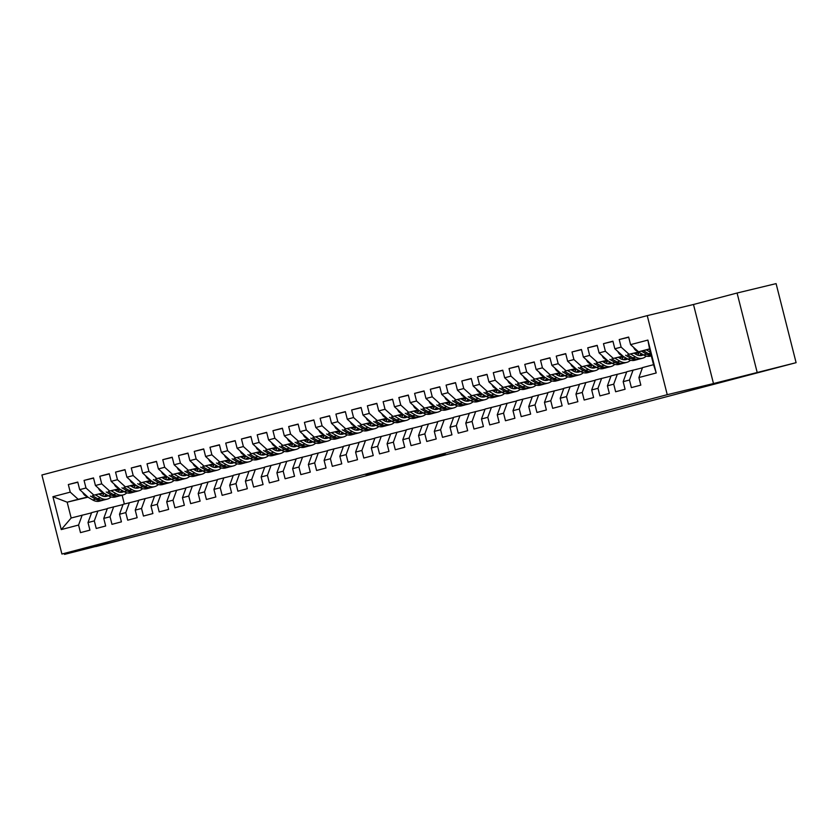<?xml version="1.0" encoding="UTF-8"?>
<svg xmlns="http://www.w3.org/2000/svg" width="838" height="838" viewBox="0 0 838 838"><rect width="100%" height="100%" fill="white"/><g stroke="black" fill="none" stroke-linecap="round" stroke-linejoin="round"><path stroke-width="1.26" d="M365.944 474.591L392.708 468.159L365.944 474.591M744.647 375.78L768.394 369.673L744.647 375.78M95.846 546.575L119.604 540.458L95.846 546.575M445.282 453.913L416.371 461.309L445.271 453.882M757.091 372.072L737.084 293.017L693.487 304.498L713.484 383.553L796.1 362.676L162.865 529.239M713.484 383.553L667.247 394.688L61.907 554.033L41.9 474.989L647.25 315.633L667.247 394.688M64.306 553.457L64.536 554.379L108.144 542.898L61.907 554.033M64.536 554.379L162.897 529.354M390.194 468.222L416.276 461.948L390.194 468.222M393.022 467.447L440.306 455.621L393.022 467.447M87.948 497.185L67.166 502.192L71.167 517.999L61.258 529.595L78.573 525.038L80.49 532.622L89.938 530.14L88.011 522.556L94.306 520.89L96.234 528.474L105.672 525.992L103.755 518.408L110.05 516.753L111.967 524.337L121.416 521.854L119.499 514.26L125.794 512.605L127.711 520.189L137.149 517.706L135.232 510.122L141.528 508.467L143.455 516.051L152.893 513.558L150.976 505.974L157.272 504.319L159.189 511.903L168.637 509.42L166.71 501.836L173.005 500.181L174.933 507.765L184.37 505.272L182.454 497.688L188.749 496.033L190.666 503.617L200.114 501.134L198.197 493.551L204.493 491.896L206.41 499.479L215.848 496.986L213.931 489.402L220.226 487.747L222.143 495.331L231.592 492.849L229.675 485.265L235.97 483.599L237.887 491.194L247.336 488.701L245.408 481.117L251.704 479.462L253.631 487.046L263.069 484.563L261.152 476.979L267.448 475.314L269.365 482.898L278.813 480.415L276.896 472.831L283.192 471.176L285.109 478.76L294.547 476.277L292.63 468.693L298.925 467.028L300.842 474.612L310.29 472.129L308.374 464.545L314.669 462.89L316.586 470.474L326.034 467.992L324.107 460.397L330.402 458.742L332.33 466.326L341.768 463.843L339.851 456.26L346.146 454.605L348.063 462.188L357.512 459.695L355.595 452.111L361.89 450.456L363.807 458.04L373.245 455.558L371.328 447.974L377.624 446.319L379.541 453.903L388.989 451.41L387.072 443.826L393.368 442.171L395.285 449.755L404.733 447.272L402.806 439.688L409.101 438.033L411.029 445.617L420.466 443.124L418.55 435.54L424.845 433.885L426.762 441.469L436.21 438.986L434.294 431.402L440.589 429.737L442.506 437.331L451.944 434.838L450.027 427.254L456.322 425.599L458.239 433.183L467.688 430.701L465.771 423.117L472.066 421.451L473.983 429.035L483.432 426.552L481.504 418.969L487.8 417.314L489.727 424.897L499.165 422.415L497.248 414.82L503.544 413.165L505.461 420.749L514.909 418.267L512.992 410.683L519.288 409.028L521.205 416.612L530.643 414.119L528.726 406.535L535.021 404.88L536.938 412.464L546.386 409.981L544.47 402.397L550.765 400.742L552.682 408.326L562.13 405.833L560.203 398.249L566.498 396.594L568.426 404.178L577.864 401.695L575.947 394.111L582.242 392.456L584.159 400.04L593.608 397.547L591.691 389.963L597.986 388.308L599.903 395.892L609.341 393.41L607.424 385.826L613.72 384.16L615.637 391.755L625.085 389.261L623.168 381.678L629.464 380.023L631.381 387.606L640.829 385.124L638.902 377.54L642.526 367.599L653.535 364.698L649.544 348.891L638.525 351.792L649.597 349.121M61.258 529.595L52.93 496.693L70.245 492.136L78.185 499.291L87.644 497.007M77.819 482.259L68.328 484.553L70.245 492.136M68.328 484.553L77.766 482.06L79.694 489.654L85.989 487.988L93.929 495.143L103.388 492.87M93.563 478.121L84.062 480.404L85.989 487.988M84.062 480.404L93.51 477.922L95.427 485.506L101.723 483.851L109.663 491.005L119.132 488.722M109.296 473.973L99.806 476.267L101.723 483.851M99.806 476.267L109.254 473.774L111.171 481.358L117.467 479.703L125.407 486.857L134.866 484.584M125.04 469.835L115.55 472.119L117.467 479.703M115.55 472.119L124.988 469.636L126.905 477.22L133.2 475.565L141.151 482.719L150.61 480.436M140.784 465.687L131.283 467.981L133.2 475.565M131.283 467.981L140.732 465.488L142.649 473.072L148.944 471.417L156.884 478.571L166.343 476.298M156.517 461.549L147.027 463.833L148.944 471.417M147.027 463.833L156.465 461.35L158.392 468.934L164.688 467.279L172.628 474.434L182.087 472.15M172.261 457.401L162.761 459.695L164.688 467.279M162.761 459.695L172.209 457.202L174.126 464.786L180.421 463.131L188.361 470.286L197.831 468.002M187.995 453.264L178.504 455.547L180.421 463.131M178.504 455.547L187.953 453.065L189.87 460.649L196.165 458.994L204.105 466.138L213.564 463.864M203.739 449.116L194.248 451.399L196.165 458.994M194.248 451.399L203.686 448.917L205.603 456.501L211.899 454.845L219.849 462L229.308 459.716M219.483 444.978L209.982 447.262L211.899 454.845M209.982 447.262L219.43 444.779L221.347 452.363L227.643 450.697L235.583 457.852L245.042 455.579M235.216 440.83L225.726 443.113L227.643 450.697M225.726 443.113L235.164 440.631L237.091 448.215L243.387 446.56L251.327 453.714L260.786 451.431M250.96 436.692L241.459 438.976L243.387 446.56M241.459 438.976L250.908 436.493L252.825 444.077L259.12 442.412L267.06 449.566L276.53 447.293M266.694 432.544L257.203 434.828L259.12 442.412M257.203 434.828L266.652 432.345L268.569 439.929L274.864 438.274L282.804 445.428L292.263 443.145M282.437 428.396L272.947 430.69L274.864 438.274M272.947 430.69L282.385 428.197L284.302 435.791L290.597 434.126L298.548 441.28L308.007 439.007M298.181 424.258L288.681 426.542L290.597 434.126M288.681 426.542L298.129 424.059L300.046 431.643L306.341 429.988L314.281 437.143L323.74 434.859M313.915 420.11L304.424 422.404L306.341 429.988M304.424 422.404L313.862 419.911L315.79 427.495L322.085 425.84L330.025 432.995L339.484 430.722M329.659 415.973L320.158 418.256L322.085 425.84M320.158 418.256L329.606 415.774L331.523 423.358L337.819 421.703L345.759 428.857L355.228 426.573M345.392 411.825L335.902 414.119L337.819 421.703M335.902 414.119L345.35 411.626L347.267 419.21L353.563 417.554L361.503 424.709L370.962 422.436M361.136 407.687L351.646 409.971L353.563 417.554M351.646 409.971L361.084 407.488L363.001 415.072L369.296 413.417L377.247 420.571L386.706 418.288M376.88 403.539L367.379 405.833L369.296 413.417M367.379 405.833L376.828 403.34L378.745 410.924L385.04 409.269L392.98 416.423L402.439 414.14M392.613 399.401L383.123 401.685L385.04 409.269M383.123 401.685L392.561 399.202L394.489 406.786L400.784 405.131L408.724 412.275L418.183 410.002M408.357 395.253L398.857 397.537L400.784 405.131M398.857 397.537L408.305 395.054L410.222 402.638L416.517 400.983L424.457 408.137L433.927 405.854M424.091 391.116L414.601 393.399L416.517 400.983M414.601 393.399L424.049 390.917L425.966 398.5L432.261 396.835L440.201 403.989L449.66 401.716M439.835 386.967L430.344 389.251L432.261 396.835M430.344 389.251L439.782 386.768L441.699 394.352L447.995 392.697L455.945 399.852L465.404 397.568M455.579 382.83L446.078 385.113L447.995 392.697M446.078 385.113L455.526 382.631L457.443 390.215L463.739 388.549L471.679 395.704L481.138 393.431M471.312 378.682L461.822 380.965L463.739 388.549M461.822 380.965L471.26 378.483L473.187 386.067L479.483 384.412L487.423 391.566L496.882 389.282M487.056 374.534L477.555 376.828L479.483 384.412M477.555 376.828L487.004 374.335L488.921 381.919L495.216 380.263L503.156 387.418L512.626 385.145M502.79 370.396L493.299 372.68L495.216 380.263M493.299 372.68L502.748 370.197L504.665 377.781L510.96 376.126L518.9 383.28L528.359 380.997M518.533 366.248L509.043 368.542L510.96 376.126M509.043 368.542L518.481 366.049L520.398 373.633L526.693 371.978L534.644 379.132L544.103 376.859M534.277 362.11L524.777 364.394L526.693 371.978M524.777 364.394L534.225 361.911L536.142 369.495L542.437 367.84L550.377 374.995L559.836 372.711M550.011 357.962L540.52 360.256L542.437 367.84M540.52 360.256L549.958 357.763L551.886 365.347L558.181 363.692L566.121 370.846L575.58 368.573M565.755 353.825L556.254 356.108L558.181 363.692M556.254 356.108L565.702 353.626L567.619 361.209L573.915 359.554L581.855 366.709L591.324 364.425M581.488 349.676L571.998 351.97L573.915 359.554M571.998 351.97L581.446 349.477L583.363 357.061L589.659 355.406L597.599 362.561L607.058 360.277M597.232 345.539L587.742 347.822L589.659 355.406M587.742 347.822L597.18 345.34L599.097 352.924L605.392 351.258L613.343 358.413L622.802 356.14M612.976 341.391L603.475 343.674L605.392 351.258M603.475 343.674L612.924 341.192L614.841 348.776L621.136 347.121L629.076 354.275L638.535 351.991M628.71 337.253L619.219 339.537L621.136 347.121M619.219 339.537L628.657 337.054L630.585 344.638L647.889 340.081L656.217 372.983L638.902 377.54M642.442 367.83L626.782 371.737L623.168 381.678M629.464 380.023L633.078 370.082M630.585 344.638L638.525 351.792M647.889 340.081L649.544 348.891M626.698 371.978L611.038 375.885L607.424 385.826M613.72 384.16L617.344 374.23M629.076 354.275L638.713 352.096M614.841 348.776L622.781 355.93M610.954 376.115L595.305 380.033L591.691 389.963M597.986 388.308L601.6 378.367M634.303 353.364L638.965 352.243M613.343 358.413L622.969 356.234M634.481 353.468L639.132 352.348M599.097 352.924L607.047 360.078M595.221 380.263L579.561 384.171L575.947 394.111M582.242 392.456L585.856 382.516M618.57 357.512L623.221 356.391M634.733 353.615L639.143 352.557M597.599 362.561L607.225 360.382M618.737 357.606L623.399 356.485M634.9 353.72L639.08 352.714M583.363 357.061L591.303 364.216M579.477 384.401L563.827 388.319L560.203 398.249M566.498 396.594L570.123 386.653M602.826 361.649L607.487 360.529M618.989 357.763L623.409 356.695M581.855 366.709L591.492 364.53M602.993 361.754L607.655 360.633M619.167 357.857L623.336 356.852M567.619 361.209L575.559 368.364M563.744 388.549L548.083 392.456L544.47 402.397M550.765 400.742L554.379 390.801M587.082 365.797L591.743 364.677M603.255 361.901L607.665 360.843M566.121 370.846L575.748 368.668M587.26 365.892L591.911 364.771M603.423 362.006L607.602 361M551.886 365.347L559.826 372.501M548 392.687L532.34 396.604L528.726 406.535M535.021 404.88L538.645 394.939M571.348 369.935L576.01 368.814M587.511 366.049L591.921 364.98M550.377 374.995L560.014 372.816M571.516 370.04L576.177 368.919M587.679 366.143L591.858 365.138M536.142 369.495L544.082 376.65M532.256 396.835L516.606 400.742L512.992 410.683M519.288 409.028L522.902 399.087M555.604 374.083L560.266 372.962M571.778 370.187L576.188 369.129M534.644 379.132L544.271 376.953M555.783 374.188L560.433 373.057M571.945 370.291L576.115 369.286M520.398 373.633L528.349 380.787M516.522 400.973L500.862 404.89L497.248 414.82M503.544 413.165L507.158 403.235M539.871 378.231L544.522 377.1M556.034 374.335L560.444 373.266M518.9 383.28L528.527 381.101M540.039 378.326L544.7 377.205M556.202 374.429L560.381 373.423M504.665 377.781L512.605 384.935M500.778 405.121L485.129 409.028L481.504 418.969M487.8 417.314L491.424 407.373M524.127 382.369L528.788 381.248M540.29 378.472L544.71 377.414M503.156 387.418L512.793 385.239M524.295 382.474L528.956 381.342M540.468 378.577L544.637 377.571M488.921 381.919L496.861 389.073M485.045 409.258L469.385 413.176L465.771 423.117M472.066 421.451L475.68 411.521M508.394 386.517L513.045 385.386M524.557 382.62L528.967 381.552M487.423 391.566L497.049 389.387M508.561 386.611L513.223 385.49M524.724 382.715L528.904 381.709M473.187 386.067L481.127 393.221M469.301 413.406L453.651 417.314L450.027 427.254M456.322 425.599L459.947 415.658M492.65 390.655L497.311 389.534M508.813 386.758L513.223 385.7M471.679 395.704L481.316 393.525M492.817 390.759L497.479 389.639M508.98 386.863L513.16 385.857M457.443 390.215L465.383 397.369M453.557 417.544L437.907 421.462L434.294 431.402M440.589 429.737L444.203 419.807M476.906 394.803L481.567 393.682M493.079 390.906L497.489 389.848M455.945 399.852L465.572 397.673M477.084 394.897L481.735 393.776M493.247 391L497.416 390.005M441.699 394.352L449.65 401.507M437.824 421.692L422.163 425.599L418.55 435.54M424.845 433.885L428.459 423.944M461.172 398.94L465.823 397.82M477.335 395.054L481.745 393.986M440.201 403.989L449.828 401.811M461.34 399.045L466.001 397.924M477.503 395.148L481.682 394.143M425.966 398.5L433.906 405.655M422.08 425.84L406.43 429.747L402.806 439.688M409.101 438.033L412.725 428.092M445.428 403.088L450.09 401.968M461.591 399.192L466.012 398.134M424.457 408.137L434.094 405.959M445.596 403.183L450.257 402.062M461.769 399.297L465.938 398.291M410.222 402.638L418.162 409.792M406.346 429.978L390.686 433.895L387.072 443.826M393.368 442.171L396.982 432.23M429.695 407.226L434.346 406.105M445.858 403.34L450.268 402.271M408.724 412.275L418.351 410.096M429.863 407.331L434.524 406.21M446.026 403.434L450.205 402.429M394.489 406.786L402.429 413.941M390.602 434.126L374.953 438.033L371.328 447.974M377.624 446.319L381.248 436.378M413.951 411.374L418.612 410.253M430.114 407.478L434.524 406.42M392.98 416.423L402.617 414.244M414.119 411.468L418.78 410.348M430.282 407.582L434.461 406.577M378.745 410.924L386.685 418.078M374.858 438.264L359.209 442.181L355.595 452.111M361.89 450.456L365.504 440.516M398.207 415.512L402.869 414.391M414.381 411.626L418.791 410.557M377.247 420.571L386.873 418.392M398.385 415.617L403.036 414.496M414.548 411.72L418.717 410.714M363.001 415.072L370.951 422.226M359.125 442.412L343.465 446.319L339.851 456.26M346.146 454.605L349.76 444.664M382.474 419.66L387.125 418.539M398.637 415.763L403.047 414.705M361.503 424.709L371.129 422.53M382.641 419.754L387.303 418.633M398.804 415.868L402.984 414.862M347.267 419.21L355.207 426.364M343.381 446.549L327.731 450.467L324.107 460.397M330.402 458.742L334.027 448.801M366.73 423.798L371.391 422.677M382.893 419.911L387.313 418.843M345.759 428.857L355.396 426.678M366.897 423.902L371.559 422.781M383.071 420.006L387.24 419M331.523 423.358L339.463 430.512M327.648 450.697L311.987 454.605L308.374 464.545M314.669 462.89L318.283 452.949M350.996 427.946L355.647 426.825M367.159 424.049L371.569 422.991M330.025 432.995L339.652 430.816M351.164 428.05L355.825 426.919M367.327 424.154L371.506 423.148M315.79 427.495L323.73 434.65M311.904 454.835L296.254 458.753L292.63 468.693M298.925 467.028L302.549 457.098M335.252 432.094L339.914 430.962M351.415 428.197L355.825 427.129M314.281 437.143L323.918 434.964M335.42 432.188L340.081 431.067M351.583 428.291L355.762 427.286M300.046 431.643L307.986 438.798M296.16 458.983L280.51 462.89L276.896 472.831M283.192 471.176L286.806 461.235M319.508 436.231L324.17 435.111M335.682 432.335L340.092 431.277M298.548 441.28L308.175 439.102M319.687 436.336L324.337 435.215M335.849 432.439L340.019 431.434M284.302 435.791L292.253 442.935M280.426 463.121L264.766 467.038L261.152 476.979M267.448 475.314L271.062 465.383M303.775 440.379L308.426 439.259M319.938 436.483L324.348 435.414M282.804 445.428L292.431 443.25M303.943 440.474L308.604 439.353M320.106 436.577L324.285 435.571M268.569 439.929L276.509 447.083M264.682 467.269L249.033 471.176L245.408 481.117M251.704 479.462L255.328 469.521M288.031 444.517L292.692 443.396M304.194 440.62L308.614 439.562M267.06 449.566L276.697 447.387M288.199 444.622L292.86 443.501M304.372 440.725L308.541 439.72M252.825 444.077L260.765 451.232M248.949 471.417L233.289 475.324L229.675 485.265M235.97 483.599L239.584 473.669M272.298 448.665L276.949 447.544M288.461 444.769L292.871 443.711M251.327 453.714L260.953 451.535M272.465 448.759L277.127 447.639M288.628 444.873L292.808 443.868M237.091 448.215L245.031 455.369M233.205 475.555L217.555 479.462L213.931 489.402M220.226 487.747L223.851 477.807M256.554 452.803L261.215 451.682M272.717 448.917L277.127 447.848M235.583 457.852L245.22 455.673M256.721 452.908L261.383 451.787M272.884 449.011L277.064 448.005M221.347 452.363L229.287 459.517M217.471 479.703L201.811 483.61L198.197 493.551M204.493 491.896L208.107 481.955M240.81 456.951L245.471 455.83M256.983 453.054L261.393 451.996M219.849 462L229.476 459.821M240.988 457.045L245.639 455.924M257.151 453.159L261.32 452.153M205.603 456.501L213.554 463.655M201.728 483.84L186.067 487.758L182.454 497.688M188.749 496.033L192.363 486.092M225.076 461.089L229.727 459.968M241.239 457.202L245.649 456.134M204.105 466.138L213.732 463.959M225.244 461.193L229.905 460.072M241.407 457.297L245.586 456.291M189.87 460.649L197.81 467.803M185.984 487.988L170.334 491.896L166.71 501.836M173.005 500.181L176.629 490.24M209.332 465.237L213.994 464.116M225.495 461.34L229.916 460.282M188.361 470.286L197.998 468.107M209.5 465.331L214.161 464.21M225.673 461.445L229.842 460.439M174.126 464.786L182.066 471.941M170.25 492.126L154.59 496.044L150.976 505.974M157.272 504.319L160.886 494.378M193.599 469.374L198.25 468.253M209.762 465.488L214.172 464.42M172.628 474.434L182.255 472.255M193.767 469.479L198.428 468.358M209.929 465.582L214.109 464.577M158.392 468.934L166.333 476.089M154.506 496.274L138.857 500.181L135.232 510.122M141.528 508.467L145.152 498.526M177.855 473.522L182.516 472.402M194.018 469.626L198.428 468.568M156.884 478.571L166.521 476.393M178.023 473.617L182.684 472.496M194.186 469.73L198.365 468.725M142.649 473.072L150.589 480.226M138.773 500.412L123.113 504.329L119.499 514.26M125.794 512.605L129.408 502.674M162.111 477.67L166.772 476.539M178.285 473.774L182.694 472.705M141.151 482.719L150.777 480.541M162.289 477.765L166.94 476.644M178.452 473.868L182.621 472.862M126.905 477.22L134.855 484.374M123.029 504.56L107.369 508.467L103.755 518.408M110.05 516.753L113.664 506.812M146.378 481.808L151.029 480.687M162.541 477.911L166.951 476.853M125.407 486.857L135.033 484.678M146.545 481.913L151.207 480.782M162.708 478.016L166.888 477.011M111.171 481.358L119.111 488.512M107.285 508.697L91.635 512.615L88.011 522.556M94.306 520.89L97.931 510.96M130.634 485.956L135.295 484.825M146.797 482.06L151.217 480.991M109.663 491.005L119.3 488.826M130.801 486.05L135.463 484.93M146.975 482.154L151.144 481.148M95.427 485.506L103.367 492.66M91.552 512.846L71.167 517.999M78.573 525.038L82.187 515.098M114.9 490.094L119.551 488.973M131.063 486.197L135.473 485.139M93.929 495.143L103.556 492.964M115.068 490.199L119.729 489.078M131.231 486.302L135.41 485.296M79.694 489.654L87.634 496.798M796.1 362.676L776.093 283.621L737.084 293.017M693.487 304.498L647.25 315.633M119.614 489.56L115.623 490.523M104.038 493.31L99.45 494.41M122.128 495.206L124.349 504.005M99.156 494.242L103.818 493.121M115.319 490.345L119.729 489.277M78.185 499.291L67.166 502.192L52.93 496.693M653.535 364.698L656.217 372.983M372.69 472.841L401.496 465.771L372.68 472.8M407.76 463.697L398.019 466.2L407.729 463.571M82.763 492.419A5.845 3.939 75.3 0 0 85.34 495.656L92.693 499.961A16.865 11.365 75.3 0 0 99.586 501.145L102.582 500.359A16.865 11.365 75.3 0 0 103.503 500.045M102.446 496.012A13.995 9.438 75.3 0 0 104.059 493.257M95.48 494.912L100.56 497.887A16.865 11.365 75.3 0 0 107.463 499.071A16.865 11.365 75.3 0 0 111.108 496.955M98.905 494.085L101 495.321A13.995 9.438 75.3 0 0 106.73 496.295A13.995 9.438 75.3 0 0 108.228 495.698M90.462 496.117L95.679 499.176A16.865 11.365 75.3 0 0 102.582 500.359M106.038 494.42A13.995 9.438 -104.7 0 1 104.163 496.452M107.463 499.071L104.467 499.857A16.865 11.365 -104.7 0 1 97.575 498.683L92.4 495.656M105.19 496.515A13.995 9.438 75.3 0 0 107.065 495.017M98.496 488.271A5.845 3.939 75.3 0 0 101.084 491.518L108.427 495.824A16.865 11.365 75.3 0 0 115.33 496.997L118.315 496.211A16.865 11.365 75.3 0 0 119.247 495.897M118.189 491.864A13.995 9.438 75.3 0 0 119.803 489.12M111.213 490.775L116.304 493.75A16.865 11.365 75.3 0 0 123.196 494.923A16.865 11.365 75.3 0 0 126.852 492.807M114.638 489.947L116.744 491.173A13.995 9.438 75.3 0 0 122.474 492.157A13.995 9.438 75.3 0 0 123.961 491.55M106.206 491.979L111.423 495.028A16.865 11.365 75.3 0 0 118.315 496.211M121.782 490.272A13.995 9.438 -104.7 0 1 119.897 492.304M123.196 494.923L120.211 495.719A16.865 11.365 -104.7 0 1 113.308 494.535L108.144 491.508M120.923 492.367A13.995 9.438 75.3 0 0 122.809 490.879M114.24 484.134A5.845 3.939 75.3 0 0 116.817 487.37L124.171 491.676A16.865 11.365 75.3 0 0 131.074 492.859L134.059 492.063A16.865 11.365 75.3 0 0 134.991 491.759M133.923 487.726A13.995 9.438 75.3 0 0 135.536 484.972M126.957 486.627L132.037 489.602A16.865 11.365 75.3 0 0 138.94 490.785A16.865 11.365 75.3 0 0 142.586 488.669M130.382 485.799L132.488 487.035A13.995 9.438 75.3 0 0 138.207 488.009A13.995 9.438 75.3 0 0 139.705 487.412M121.939 487.831L127.167 490.89A16.865 11.365 75.3 0 0 134.059 492.063M137.516 486.134A13.995 9.438 -104.7 0 1 135.641 488.166M138.94 490.785L135.945 491.571A16.865 11.365 -104.7 0 1 129.052 490.387L123.888 487.37M136.667 488.219A13.995 9.438 75.3 0 0 138.553 486.731M129.984 479.985A5.845 3.939 75.3 0 0 132.561 483.233L139.915 487.538A16.865 11.365 75.3 0 0 146.807 488.711L149.803 487.926A16.865 11.365 75.3 0 0 150.725 487.611M149.667 483.578A13.995 9.438 75.3 0 0 151.28 480.834M142.69 482.489L147.781 485.464A16.865 11.365 75.3 0 0 154.674 486.637A16.865 11.365 75.3 0 0 158.33 484.521M146.116 481.661L148.221 482.887A13.995 9.438 75.3 0 0 153.951 483.872A13.995 9.438 75.3 0 0 155.439 483.264M137.683 483.694L142.9 486.742A16.865 11.365 75.3 0 0 149.803 487.926M153.26 481.986A13.995 9.438 -104.7 0 1 151.385 484.018M154.674 486.637L151.688 487.423A16.865 11.365 -104.7 0 1 144.785 486.25L139.621 483.222M152.401 484.081A13.995 9.438 75.3 0 0 154.286 482.594M145.718 475.837A5.845 3.939 75.3 0 0 148.295 479.085L155.648 483.39A16.865 11.365 75.3 0 0 162.551 484.574L165.536 483.777A16.865 11.365 75.3 0 0 166.469 483.474M165.411 479.441A13.995 9.438 75.3 0 0 167.024 476.686M158.434 478.341L163.525 481.316A16.865 11.365 75.3 0 0 170.418 482.499A16.865 11.365 75.3 0 0 174.074 480.384M161.86 477.513L163.965 478.749A13.995 9.438 75.3 0 0 169.685 479.724A13.995 9.438 75.3 0 0 171.182 479.127M153.427 479.546L158.644 482.604A16.865 11.365 75.3 0 0 165.536 483.777M168.993 477.849A13.995 9.438 -104.7 0 1 167.118 479.881M170.418 482.499L167.432 483.285A16.865 11.365 -104.7 0 1 160.529 482.101L155.365 479.085M168.145 479.933A13.995 9.438 75.3 0 0 170.03 478.446M161.462 471.7A5.845 3.939 75.3 0 0 164.038 474.937L171.392 479.242A16.865 11.365 75.3 0 0 178.285 480.425L181.28 479.64A16.865 11.365 75.3 0 0 182.202 479.326M181.144 475.293A13.995 9.438 75.3 0 0 182.757 472.548M174.178 474.193L179.259 477.178A16.865 11.365 75.3 0 0 186.162 478.351A16.865 11.365 75.3 0 0 189.807 476.235M177.604 473.376L179.699 474.601A13.995 9.438 75.3 0 0 185.428 475.586A13.995 9.438 75.3 0 0 186.926 474.978M169.161 475.408L174.377 478.456A16.865 11.365 75.3 0 0 181.28 479.64M184.737 473.7A13.995 9.438 -104.7 0 1 182.862 475.733M186.162 478.351L183.166 479.137A16.865 11.365 -104.7 0 1 176.273 477.964L171.099 474.937M183.889 475.795A13.995 9.438 75.3 0 0 185.764 474.308M177.195 467.552A5.845 3.939 75.3 0 0 179.782 470.799L187.125 475.104A16.865 11.365 75.3 0 0 194.028 476.277L197.014 475.492A16.865 11.365 75.3 0 0 197.946 475.188M196.888 471.155A13.995 9.438 75.3 0 0 198.501 468.4M189.912 470.055L195.003 473.03A16.865 11.365 75.3 0 0 201.895 474.214A16.865 11.365 75.3 0 0 205.551 472.098M193.337 469.228L195.443 470.464A13.995 9.438 75.3 0 0 201.172 471.438A13.995 9.438 75.3 0 0 202.66 470.841M184.905 471.26L190.121 474.318A16.865 11.365 75.3 0 0 197.014 475.492M200.481 469.563A13.995 9.438 -104.7 0 1 198.596 471.585M201.895 474.214L198.91 474.999A16.865 11.365 -104.7 0 1 192.007 473.816L186.843 470.799M199.622 471.647A13.995 9.438 75.3 0 0 201.508 470.16M192.939 463.414A5.845 3.939 75.3 0 0 195.516 466.651L202.869 470.956A16.865 11.365 75.3 0 0 209.772 472.14L212.758 471.354A16.865 11.365 75.3 0 0 213.69 471.04M212.622 467.007A13.995 9.438 75.3 0 0 214.235 464.262M205.656 465.907L210.736 468.892A16.865 11.365 75.3 0 0 217.639 470.066A16.865 11.365 75.3 0 0 221.284 467.95M209.081 465.09L211.186 466.316A13.995 9.438 75.3 0 0 216.906 467.3A13.995 9.438 75.3 0 0 218.404 466.693M200.638 467.122L205.865 470.17A16.865 11.365 75.3 0 0 212.758 471.354M216.214 465.415A13.995 9.438 -104.7 0 1 214.339 467.447M217.639 470.066L214.643 470.851A16.865 11.365 -104.7 0 1 207.751 469.678L202.587 466.651M215.366 467.51A13.995 9.438 75.3 0 0 217.252 466.022M208.683 459.266A5.845 3.939 75.3 0 0 211.26 462.513L218.613 466.818A16.865 11.365 75.3 0 0 225.506 467.992L228.502 467.206A16.865 11.365 75.3 0 0 229.423 466.902M228.365 462.869A13.995 9.438 75.3 0 0 229.979 460.114M221.389 461.769L226.48 464.744A16.865 11.365 75.3 0 0 233.373 465.928A16.865 11.365 75.3 0 0 237.028 463.812M224.814 460.942L226.92 462.178A13.995 9.438 75.3 0 0 232.65 463.152A13.995 9.438 75.3 0 0 234.137 462.555M216.382 462.974L221.599 466.033A16.865 11.365 75.3 0 0 228.502 467.206M231.958 461.277A13.995 9.438 -104.7 0 1 230.083 463.299M233.373 465.928L230.387 466.714A16.865 11.365 -104.7 0 1 223.484 465.53L218.32 462.503M231.099 463.362A13.995 9.438 75.3 0 0 232.985 461.874M224.416 455.128A5.845 3.939 75.3 0 0 226.993 458.365L234.347 462.67A16.865 11.365 75.3 0 0 241.25 463.854L244.235 463.068A16.865 11.365 75.3 0 0 245.167 462.754M244.109 458.721A13.995 9.438 75.3 0 0 245.723 455.966M237.133 457.621L242.224 460.607A16.865 11.365 75.3 0 0 249.116 461.78A16.865 11.365 75.3 0 0 252.772 459.664M240.558 456.804L242.664 458.03A13.995 9.438 75.3 0 0 248.383 459.015A13.995 9.438 75.3 0 0 249.881 458.407M232.126 458.826L237.343 461.885A16.865 11.365 75.3 0 0 244.235 463.068M247.692 457.129A13.995 9.438 -104.7 0 1 245.817 459.161M249.116 461.78L246.131 462.566A16.865 11.365 -104.7 0 1 239.228 461.392L234.064 458.365M246.843 459.224A13.995 9.438 75.3 0 0 248.729 457.737M240.16 450.98A5.845 3.939 75.3 0 0 242.737 454.227L250.091 458.533A16.865 11.365 75.3 0 0 256.983 459.706L259.979 458.92A16.865 11.365 75.3 0 0 260.901 458.616M259.843 454.584A13.995 9.438 75.3 0 0 261.456 451.829M252.877 453.484L257.957 456.459A16.865 11.365 75.3 0 0 264.86 457.632A16.865 11.365 75.3 0 0 268.506 455.516M256.302 452.656L258.397 453.892A13.995 9.438 75.3 0 0 264.127 454.866A13.995 9.438 75.3 0 0 265.625 454.269M247.859 454.688L253.076 457.747A16.865 11.365 75.3 0 0 259.979 458.92M263.436 452.981A13.995 9.438 -104.7 0 1 261.561 455.013M264.86 457.632L261.865 458.428A16.865 11.365 -104.7 0 1 254.972 457.244L249.797 454.217M262.587 455.076A13.995 9.438 75.3 0 0 264.462 453.588M255.894 446.843A5.845 3.939 75.3 0 0 258.481 450.079L265.824 454.385A16.865 11.365 75.3 0 0 272.727 455.568L275.712 454.783A16.865 11.365 75.3 0 0 276.645 454.468M275.587 450.435A13.995 9.438 75.3 0 0 277.2 447.681M268.61 449.336L273.701 452.311A16.865 11.365 75.3 0 0 280.594 453.494A16.865 11.365 75.3 0 0 284.25 451.378M272.036 448.508L274.141 449.744A13.995 9.438 75.3 0 0 279.871 450.718A13.995 9.438 75.3 0 0 281.359 450.121M263.603 450.54L268.82 453.599A16.865 11.365 75.3 0 0 275.712 454.783M279.18 448.843A13.995 9.438 -104.7 0 1 277.294 450.875M280.594 453.494L277.608 454.28A16.865 11.365 -104.7 0 1 270.705 453.107L265.541 450.079M278.321 450.938A13.995 9.438 75.3 0 0 280.206 449.44M271.638 442.694A5.845 3.939 75.3 0 0 274.215 445.942L281.568 450.247A16.865 11.365 75.3 0 0 288.471 451.42L291.456 450.635A16.865 11.365 75.3 0 0 292.389 450.331M291.32 446.298A13.995 9.438 75.3 0 0 292.933 443.543M284.354 445.198L289.435 448.173A16.865 11.365 75.3 0 0 296.338 449.346A16.865 11.365 75.3 0 0 299.983 447.23M287.78 444.37L289.885 445.607A13.995 9.438 75.3 0 0 295.605 446.581A13.995 9.438 75.3 0 0 297.102 445.973M279.337 446.403L284.564 449.461A16.865 11.365 75.3 0 0 291.456 450.635M294.913 444.695A13.995 9.438 -104.7 0 1 293.038 446.727M296.338 449.346L293.342 450.142A16.865 11.365 -104.7 0 1 286.449 448.959L281.285 445.931M294.065 446.79A13.995 9.438 75.3 0 0 295.95 445.303M287.382 438.557A5.845 3.939 75.3 0 0 289.958 441.794L297.312 446.099A16.865 11.365 75.3 0 0 304.204 447.283L307.2 446.486A16.865 11.365 75.3 0 0 308.122 446.183M307.064 442.15A13.995 9.438 75.3 0 0 308.677 439.395M300.088 441.05L305.179 444.025A16.865 11.365 75.3 0 0 312.071 445.208A16.865 11.365 75.3 0 0 315.727 443.093M303.513 440.222L305.619 441.458A13.995 9.438 75.3 0 0 311.348 442.433A13.995 9.438 75.3 0 0 312.836 441.836M295.081 442.255L300.297 445.313A16.865 11.365 75.3 0 0 307.2 446.486M310.657 440.558A13.995 9.438 -104.7 0 1 308.782 442.59M312.071 445.208L309.086 445.994A16.865 11.365 -104.7 0 1 302.183 444.821L297.019 441.794M309.798 442.642A13.995 9.438 75.3 0 0 311.684 441.155M303.115 434.409A5.845 3.939 75.3 0 0 305.692 437.656L313.045 441.961A16.865 11.365 75.3 0 0 319.948 443.134L322.934 442.349A16.865 11.365 75.3 0 0 323.866 442.035M322.798 438.002A13.995 9.438 75.3 0 0 324.421 435.257M315.832 436.912L320.923 439.887A16.865 11.365 75.3 0 0 327.815 441.06A16.865 11.365 75.3 0 0 331.471 438.944M319.257 436.085L321.363 437.31A13.995 9.438 75.3 0 0 327.082 438.295A13.995 9.438 75.3 0 0 328.58 437.687M310.825 438.117L316.041 441.165A16.865 11.365 75.3 0 0 322.934 442.349M326.391 436.409A13.995 9.438 -104.7 0 1 324.516 438.442M327.815 441.06L324.83 441.846A16.865 11.365 -104.7 0 1 317.927 440.673L312.763 437.646M325.542 438.504A13.995 9.438 75.3 0 0 327.428 437.017M318.859 430.261A5.845 3.939 75.3 0 0 321.436 433.508L328.789 437.813A16.865 11.365 75.3 0 0 335.682 438.997L338.678 438.201A16.865 11.365 75.3 0 0 339.6 437.897M338.542 433.864A13.995 9.438 75.3 0 0 340.155 431.109M331.576 432.764L336.656 435.739A16.865 11.365 75.3 0 0 343.559 436.923A16.865 11.365 75.3 0 0 347.204 434.807M335.001 431.937L337.096 433.173A13.995 9.438 75.3 0 0 342.826 434.147A13.995 9.438 75.3 0 0 344.324 433.55M326.558 433.969L331.775 437.027A16.865 11.365 75.3 0 0 338.678 438.201M342.134 432.272A13.995 9.438 -104.7 0 1 340.259 434.304M343.559 436.923L340.563 437.708A16.865 11.365 -104.7 0 1 333.671 436.525L328.496 433.508M341.286 434.356A13.995 9.438 75.3 0 0 343.161 432.869M334.592 426.123A5.845 3.939 75.3 0 0 337.169 429.37L344.523 433.675A16.865 11.365 75.3 0 0 351.426 434.849L354.411 434.063A16.865 11.365 75.3 0 0 355.343 433.749M354.285 429.716A13.995 9.438 75.3 0 0 355.899 426.971M347.309 428.616L352.4 431.601A16.865 11.365 75.3 0 0 359.293 432.775A16.865 11.365 75.3 0 0 362.948 430.659M350.734 427.799L352.84 429.025A13.995 9.438 75.3 0 0 358.57 430.009A13.995 9.438 75.3 0 0 360.057 429.402M342.302 429.831L347.519 432.879A16.865 11.365 75.3 0 0 354.411 434.063M357.878 428.124A13.995 9.438 -104.7 0 1 355.993 430.156M359.293 432.775L356.307 433.56A16.865 11.365 -104.7 0 1 349.404 432.387L344.24 429.36M357.019 430.219A13.995 9.438 75.3 0 0 358.905 428.731M350.336 421.975A5.845 3.939 75.3 0 0 352.913 425.222L360.267 429.527A16.865 11.365 75.3 0 0 367.17 430.701L370.155 429.915A16.865 11.365 75.3 0 0 371.087 429.611M370.019 425.578A13.995 9.438 75.3 0 0 371.632 422.823M363.053 424.478L368.133 427.453A16.865 11.365 75.3 0 0 375.036 428.637A16.865 11.365 75.3 0 0 378.682 426.521M366.478 423.651L368.584 424.887A13.995 9.438 75.3 0 0 374.303 425.861A13.995 9.438 75.3 0 0 375.801 425.264M358.036 425.683L363.263 428.742A16.865 11.365 75.3 0 0 370.155 429.915M373.612 423.986A13.995 9.438 -104.7 0 1 371.737 426.008M375.036 428.637L372.041 429.423A16.865 11.365 -104.7 0 1 365.148 428.239L359.984 425.222M372.763 426.071A13.995 9.438 75.3 0 0 374.638 424.583M366.08 417.837A5.845 3.939 75.3 0 0 368.657 421.074L376.011 425.379A16.865 11.365 75.3 0 0 382.903 426.563L385.899 425.777A16.865 11.365 75.3 0 0 386.821 425.463M385.763 421.43A13.995 9.438 75.3 0 0 387.376 418.686M378.786 420.33L383.877 423.316A16.865 11.365 75.3 0 0 390.77 424.489A16.865 11.365 75.3 0 0 394.426 422.373M382.212 419.513L384.317 420.739A13.995 9.438 75.3 0 0 390.047 421.724A13.995 9.438 75.3 0 0 391.535 421.116M373.779 421.545L378.996 424.594A16.865 11.365 75.3 0 0 385.899 425.777M389.356 419.838A13.995 9.438 -104.7 0 1 387.47 421.87M390.77 424.489L387.785 425.275A16.865 11.365 -104.7 0 1 380.881 424.101L375.717 421.074M388.497 421.933A13.995 9.438 75.3 0 0 390.382 420.446M381.814 413.689A5.845 3.939 75.3 0 0 384.391 416.936L391.744 421.242A16.865 11.365 75.3 0 0 398.647 422.415L401.632 421.629A16.865 11.365 75.3 0 0 402.565 421.325M401.496 417.293A13.995 9.438 75.3 0 0 403.12 414.538M394.53 416.193L399.621 419.168A16.865 11.365 75.3 0 0 406.514 420.351A16.865 11.365 75.3 0 0 410.17 418.235M397.956 415.365L400.061 416.601A13.995 9.438 75.3 0 0 405.781 417.575A13.995 9.438 75.3 0 0 407.278 416.978M389.523 417.397L394.74 420.456A16.865 11.365 75.3 0 0 401.632 421.629M405.089 415.7A13.995 9.438 -104.7 0 1 403.214 417.722M406.514 420.351L403.528 421.137A16.865 11.365 -104.7 0 1 396.625 419.953L391.461 416.926M404.241 417.785A13.995 9.438 75.3 0 0 406.126 416.297M397.558 409.552A5.845 3.939 75.3 0 0 400.135 412.788L407.488 417.094A16.865 11.365 75.3 0 0 414.381 418.277L417.376 417.492A16.865 11.365 75.3 0 0 418.298 417.177M417.24 413.144A13.995 9.438 75.3 0 0 418.853 410.4M410.274 412.045L415.355 415.03A16.865 11.365 75.3 0 0 422.258 416.203A16.865 11.365 75.3 0 0 425.903 414.087M413.7 411.228L415.795 412.453A13.995 9.438 75.3 0 0 421.524 413.438A13.995 9.438 75.3 0 0 423.012 412.83M405.257 413.26L410.473 416.308A16.865 11.365 75.3 0 0 417.376 417.492M420.833 411.552A13.995 9.438 -104.7 0 1 418.958 413.584M422.258 416.203L419.262 416.989A16.865 11.365 -104.7 0 1 412.369 415.816L407.195 412.788M419.985 413.647A13.995 9.438 75.3 0 0 421.86 412.16M413.291 405.403A5.845 3.939 75.3 0 0 415.868 408.651L423.221 412.956A16.865 11.365 75.3 0 0 430.124 414.129L433.11 413.344A16.865 11.365 75.3 0 0 434.042 413.04M432.984 409.007A13.995 9.438 75.3 0 0 434.597 406.252M426.008 407.907L431.099 410.882A16.865 11.365 75.3 0 0 437.991 412.066A16.865 11.365 75.3 0 0 441.647 409.95M429.433 407.079L431.539 408.316A13.995 9.438 75.3 0 0 437.268 409.29A13.995 9.438 75.3 0 0 438.756 408.693M421.001 409.112L426.217 412.17A16.865 11.365 75.3 0 0 433.11 413.344M436.577 407.404A13.995 9.438 -104.7 0 1 434.692 409.436M437.991 412.066L435.006 412.851A16.865 11.365 -104.7 0 1 428.103 411.668L422.939 408.64M435.718 409.499A13.995 9.438 75.3 0 0 437.604 408.012M429.035 401.266A5.845 3.939 75.3 0 0 431.612 404.503L438.965 408.808A16.865 11.365 75.3 0 0 445.858 409.992L448.854 409.206A16.865 11.365 75.3 0 0 449.786 408.892M448.718 404.859A13.995 9.438 75.3 0 0 450.331 402.104M441.752 403.759L446.832 406.744A16.865 11.365 75.3 0 0 453.735 407.917A16.865 11.365 75.3 0 0 457.38 405.802M445.177 402.931L447.283 404.167A13.995 9.438 75.3 0 0 453.002 405.152A13.995 9.438 75.3 0 0 454.5 404.545M436.734 404.964L441.961 408.022A16.865 11.365 75.3 0 0 448.854 409.206M452.311 403.267A13.995 9.438 -104.7 0 1 450.435 405.299M453.735 407.917L450.739 408.703A16.865 11.365 -104.7 0 1 443.847 407.53L438.683 404.503M451.462 405.362A13.995 9.438 75.3 0 0 453.337 403.874M444.779 397.118A5.845 3.939 75.3 0 0 447.356 400.365L454.709 404.67A16.865 11.365 75.3 0 0 461.602 405.843L464.598 405.058A16.865 11.365 75.3 0 0 465.519 404.754M464.462 400.721A13.995 9.438 75.3 0 0 466.075 397.966M457.485 399.621L462.576 402.596A16.865 11.365 75.3 0 0 469.469 403.769A16.865 11.365 75.3 0 0 473.124 401.653M460.91 398.794L463.016 400.03A13.995 9.438 75.3 0 0 468.746 401.004A13.995 9.438 75.3 0 0 470.233 400.407M452.478 400.826L457.695 403.885A16.865 11.365 75.3 0 0 464.598 405.058M468.054 399.118A13.995 9.438 -104.7 0 1 466.169 401.151M469.469 403.769L466.483 404.565A16.865 11.365 -104.7 0 1 459.58 403.382L454.416 400.355M467.195 401.213A13.995 9.438 75.3 0 0 469.081 399.726M460.512 392.98A5.845 3.939 75.3 0 0 463.089 396.217L470.443 400.522A16.865 11.365 75.3 0 0 477.346 401.706L480.331 400.92A16.865 11.365 75.3 0 0 481.263 400.606M480.195 396.573A13.995 9.438 75.3 0 0 481.819 393.818M473.229 395.473L478.32 398.448A16.865 11.365 75.3 0 0 485.212 399.632A16.865 11.365 75.3 0 0 488.858 397.516M476.654 394.646L478.76 395.882A13.995 9.438 75.3 0 0 484.479 396.856A13.995 9.438 75.3 0 0 485.977 396.259M468.222 396.678L473.439 399.736A16.865 11.365 75.3 0 0 480.331 400.92M483.788 394.981A13.995 9.438 -104.7 0 1 481.913 397.013M485.212 399.632L482.217 400.417A16.865 11.365 -104.7 0 1 475.324 399.244L470.16 396.217M482.939 397.076A13.995 9.438 75.3 0 0 484.825 395.578M476.256 388.832A5.845 3.939 75.3 0 0 478.833 392.079L486.187 396.384A16.865 11.365 75.3 0 0 493.079 397.558L496.075 396.772A16.865 11.365 75.3 0 0 496.997 396.468M495.939 392.425A13.995 9.438 75.3 0 0 497.552 389.68M488.973 391.336L494.053 394.31A16.865 11.365 75.3 0 0 500.956 395.484A16.865 11.365 75.3 0 0 504.602 393.368M492.398 390.508L494.493 391.734A13.995 9.438 75.3 0 0 500.223 392.718A13.995 9.438 75.3 0 0 501.711 392.111M483.955 392.54L489.172 395.588A16.865 11.365 75.3 0 0 496.075 396.772M499.532 390.833A13.995 9.438 -104.7 0 1 497.657 392.865M500.956 395.484L497.961 396.28A16.865 11.365 -104.7 0 1 491.068 395.096L485.893 392.069M498.683 392.928A13.995 9.438 75.3 0 0 500.558 391.44M491.99 384.694A5.845 3.939 75.3 0 0 494.567 387.931L501.92 392.236A16.865 11.365 75.3 0 0 508.823 393.42L511.809 392.624A16.865 11.365 75.3 0 0 512.741 392.32M511.683 388.287A13.995 9.438 75.3 0 0 513.296 385.532M504.706 387.187L509.797 390.162A16.865 11.365 75.3 0 0 516.69 391.346A16.865 11.365 75.3 0 0 520.346 389.23M508.132 386.36L510.237 387.596A13.995 9.438 75.3 0 0 515.967 388.57A13.995 9.438 75.3 0 0 517.455 387.973M499.699 388.392L504.916 391.451A16.865 11.365 75.3 0 0 511.809 392.624M515.276 386.695A13.995 9.438 -104.7 0 1 513.39 388.727M516.69 391.346L513.704 392.132A16.865 11.365 -104.7 0 1 506.801 390.948L501.637 387.931M514.417 388.78A13.995 9.438 75.3 0 0 516.302 387.292M507.734 380.546A5.845 3.939 75.3 0 0 510.311 383.794L517.664 388.099A16.865 11.365 75.3 0 0 524.557 389.272L527.552 388.486A16.865 11.365 75.3 0 0 528.485 388.172M527.416 384.139A13.995 9.438 75.3 0 0 529.029 381.395M520.45 383.05L525.531 386.025A16.865 11.365 75.3 0 0 532.434 387.198A16.865 11.365 75.3 0 0 536.079 385.082M523.876 382.222L525.981 383.448A13.995 9.438 75.3 0 0 531.701 384.433A13.995 9.438 75.3 0 0 533.198 383.825M515.433 384.254L520.66 387.303A16.865 11.365 75.3 0 0 527.552 388.486M531.009 382.547A13.995 9.438 -104.7 0 1 529.134 384.579M532.434 387.198L529.438 387.984A16.865 11.365 -104.7 0 1 522.545 386.81L517.381 383.783M530.161 384.642A13.995 9.438 75.3 0 0 532.036 383.155M523.478 376.398A5.845 3.939 75.3 0 0 526.055 379.645L533.408 383.951A16.865 11.365 75.3 0 0 540.301 385.134L543.296 384.338A16.865 11.365 75.3 0 0 544.218 384.034M543.16 380.002A13.995 9.438 75.3 0 0 544.773 377.247M536.184 378.902L541.275 381.877A16.865 11.365 75.3 0 0 548.167 383.06A16.865 11.365 75.3 0 0 551.823 380.944M539.609 378.074L541.715 379.31A13.995 9.438 75.3 0 0 547.444 380.284A13.995 9.438 75.3 0 0 548.932 379.687M531.177 380.106L536.393 383.165A16.865 11.365 75.3 0 0 543.296 384.338M546.753 378.409A13.995 9.438 -104.7 0 1 544.868 380.442M548.167 383.06L545.182 383.846A16.865 11.365 -104.7 0 1 538.279 382.662L533.115 379.645M545.894 380.494A13.995 9.438 75.3 0 0 547.78 379.006M539.211 372.261A5.845 3.939 75.3 0 0 541.788 375.508L549.141 379.803A16.865 11.365 75.3 0 0 556.044 380.986L559.03 380.201A16.865 11.365 75.3 0 0 559.962 379.886M558.894 375.853A13.995 9.438 75.3 0 0 560.517 373.109M551.928 374.754L557.019 377.739A16.865 11.365 75.3 0 0 563.911 378.912A16.865 11.365 75.3 0 0 567.556 376.796M555.353 373.937L557.459 375.162A13.995 9.438 75.3 0 0 563.178 376.147A13.995 9.438 75.3 0 0 564.676 375.539M546.921 375.969L552.137 379.017A16.865 11.365 75.3 0 0 559.03 380.201M562.487 374.261A13.995 9.438 -104.7 0 1 560.612 376.293M563.911 378.912L560.915 379.698A16.865 11.365 -104.7 0 1 554.023 378.525L548.859 375.497M561.638 376.356A13.995 9.438 75.3 0 0 563.524 374.869M554.955 368.112A5.845 3.939 75.3 0 0 557.532 371.36L564.885 375.665A16.865 11.365 75.3 0 0 571.778 376.838L574.774 376.053A16.865 11.365 75.3 0 0 575.696 375.749M574.638 371.716A13.995 9.438 75.3 0 0 576.251 368.961M567.672 370.616L572.752 373.591A16.865 11.365 75.3 0 0 579.655 374.775A16.865 11.365 75.3 0 0 583.3 372.659M571.087 369.788L573.192 371.025A13.995 9.438 75.3 0 0 578.922 371.999A13.995 9.438 75.3 0 0 580.409 371.402M562.654 371.821L567.871 374.879A16.865 11.365 75.3 0 0 574.774 376.053M578.23 370.124A13.995 9.438 -104.7 0 1 576.355 372.145M579.655 374.775L576.659 375.56A16.865 11.365 -104.7 0 1 569.767 374.377L564.592 371.36M577.382 372.208A13.995 9.438 75.3 0 0 579.257 370.721M570.688 363.975A5.845 3.939 75.3 0 0 573.265 367.212L580.619 371.517A16.865 11.365 75.3 0 0 587.522 372.701L590.507 371.915A16.865 11.365 75.3 0 0 591.439 371.601M590.381 367.568A13.995 9.438 75.3 0 0 591.995 364.823M583.405 366.468L588.496 369.453A16.865 11.365 75.3 0 0 595.389 370.626A16.865 11.365 75.3 0 0 599.044 368.511M586.83 365.651L588.936 366.876A13.995 9.438 75.3 0 0 594.666 367.861A13.995 9.438 75.3 0 0 596.153 367.254M578.398 367.683L583.615 370.731A16.865 11.365 75.3 0 0 590.507 371.915M593.974 365.976A13.995 9.438 -104.7 0 1 592.089 368.008M595.389 370.626L592.403 371.412A16.865 11.365 -104.7 0 1 585.5 370.239L580.336 367.212M593.115 368.071A13.995 9.438 75.3 0 0 595.001 366.583M586.432 359.827A5.845 3.939 75.3 0 0 589.009 363.074L596.363 367.379A16.865 11.365 75.3 0 0 603.255 368.552L606.251 367.767A16.865 11.365 75.3 0 0 607.183 367.463M606.115 363.43A13.995 9.438 75.3 0 0 607.728 360.675M599.149 362.33L604.229 365.305A16.865 11.365 75.3 0 0 611.132 366.489A16.865 11.365 75.3 0 0 614.778 364.373M602.574 361.503L604.68 362.739A13.995 9.438 75.3 0 0 610.399 363.713A13.995 9.438 75.3 0 0 611.897 363.116M594.132 363.535L599.359 366.594A16.865 11.365 75.3 0 0 606.251 367.767M609.708 361.838A13.995 9.438 -104.7 0 1 607.833 363.86M611.132 366.489L608.137 367.274A16.865 11.365 -104.7 0 1 601.244 366.091L596.08 363.064M608.859 363.922A13.995 9.438 75.3 0 0 610.734 362.435M602.176 355.689A5.845 3.939 75.3 0 0 604.753 358.926L612.107 363.231A16.865 11.365 75.3 0 0 618.999 364.415L621.995 363.629A16.865 11.365 75.3 0 0 622.917 363.315M621.859 359.282A13.995 9.438 75.3 0 0 623.472 356.538M614.883 358.182L619.973 361.168A16.865 11.365 75.3 0 0 626.866 362.341A16.865 11.365 75.3 0 0 630.522 360.225M618.308 357.365L620.413 358.591A13.995 9.438 75.3 0 0 626.143 359.575A13.995 9.438 75.3 0 0 627.631 358.968M609.875 359.397L615.092 362.445A16.865 11.365 75.3 0 0 621.995 363.629M625.452 357.69A13.995 9.438 -104.7 0 1 623.566 359.722M626.866 362.341L623.881 363.126A16.865 11.365 -104.7 0 1 616.978 361.953L611.813 358.926M624.593 359.785A13.995 9.438 75.3 0 0 626.478 358.297M617.91 351.541A5.845 3.939 75.3 0 0 620.487 354.788L627.84 359.093A16.865 11.365 75.3 0 0 634.743 360.267L637.728 359.481A16.865 11.365 75.3 0 0 638.661 359.177M637.592 355.144A13.995 9.438 75.3 0 0 639.216 352.389M630.626 354.045L635.717 357.019A16.865 11.365 75.3 0 0 642.61 358.203A16.865 11.365 75.3 0 0 646.255 356.087M634.052 353.217L636.157 354.453A13.995 9.438 75.3 0 0 641.877 355.427A13.995 9.438 75.3 0 0 643.375 354.83M625.619 355.249L630.836 358.308A16.865 11.365 75.3 0 0 637.728 359.481M641.185 353.542A13.995 9.438 -104.7 0 1 639.31 355.574M642.61 358.203L639.614 358.989A16.865 11.365 -104.7 0 1 632.721 357.805L627.557 354.778M640.337 355.637A13.995 9.438 75.3 0 0 642.222 354.149M633.654 347.403A5.845 3.939 75.3 0 0 636.231 350.64L643.584 354.945A16.865 11.365 75.3 0 0 650.477 356.129L651.315 355.909M646.37 349.896L650.393 352.253M641.353 351.101L646.569 354.16A16.865 11.365 75.3 0 0 651.231 355.595M651.032 354.767A16.865 11.365 -104.7 0 1 648.465 353.667L643.291 350.64M95.679 499.176L92.693 499.961M100.56 497.887L97.575 498.683M86.125 495.447L85.34 495.656M111.423 495.028L108.427 495.824M116.304 493.75L113.308 494.535M101.869 491.309L101.084 491.518M127.167 490.89L124.171 491.676M132.037 489.602L129.052 490.387M117.613 487.161L116.817 487.37M142.9 486.742L139.915 487.538M147.781 485.464L144.785 486.25M133.347 483.023L132.561 483.233M158.644 482.604L155.648 483.39M163.525 481.316L160.529 482.101M149.091 478.875L148.295 479.085M174.377 478.456L171.392 479.242M179.259 477.178L176.273 477.964M164.824 474.737L164.038 474.937M190.121 474.318L187.125 475.104M195.003 473.03L192.007 473.816M180.568 470.589L179.782 470.799M205.865 470.17L202.869 470.956M210.736 468.892L207.751 469.678M196.312 466.452L195.516 466.651M221.599 466.033L218.613 466.818M226.48 464.744L223.484 465.53M212.045 462.304L211.26 462.513M237.343 461.885L234.347 462.67M242.224 460.607L239.228 461.392M227.789 458.156L226.993 458.365M253.076 457.747L250.091 458.533M257.957 456.459L254.972 457.244M243.523 454.018L242.737 454.227M268.82 453.599L265.824 454.385M273.701 452.311L270.705 453.107M259.267 449.87L258.481 450.079M284.564 449.461L281.568 450.247M289.435 448.173L286.449 448.959M275.011 445.732L274.215 445.942M300.297 445.313L297.312 446.099M305.179 444.025L302.183 444.821M290.744 441.584L289.958 441.794M316.041 441.165L313.045 441.961M320.923 439.887L317.927 440.673M306.488 437.446L305.692 437.656M331.775 437.027L328.789 437.813M336.656 435.739L333.671 436.525M322.221 433.298L321.436 433.508M347.519 432.879L344.523 433.675M352.4 431.601L349.404 432.387M337.965 429.161L337.169 429.37M363.263 428.742L360.267 429.527M368.133 427.453L365.148 428.239M353.709 425.013L352.913 425.222M378.996 424.594L376.011 425.379M383.877 423.316L380.881 424.101M369.443 420.875L368.657 421.074M394.74 420.456L391.744 421.242M399.621 419.168L396.625 419.953M385.187 416.727L384.391 416.936M410.473 416.308L407.488 417.094M415.355 415.03L412.369 415.816M400.92 412.579L400.135 412.788M426.217 412.17L423.221 412.956M431.099 410.882L428.103 411.668M416.664 408.441L415.868 408.651M441.961 408.022L438.965 408.808M446.832 406.744L443.847 407.53M432.408 404.293L431.612 404.503M457.695 403.885L454.709 404.67M462.576 402.596L459.58 403.382M448.141 400.155L447.356 400.365M473.439 399.736L470.443 400.522M478.32 398.448L475.324 399.244M463.885 396.007L463.089 396.217M489.172 395.588L486.187 396.384M494.053 394.31L491.068 395.096M479.619 391.87L478.833 392.079M504.916 391.451L501.92 392.236M509.797 390.162L506.801 390.948M495.363 387.722L494.567 387.931M520.66 387.303L517.664 388.099M525.531 386.025L522.545 386.81M511.107 383.584L510.311 383.794M536.393 383.165L533.408 383.951M541.275 381.877L538.279 382.662M526.84 379.436L526.055 379.645M552.137 379.017L549.141 379.803M557.019 377.739L554.023 378.525M542.584 375.298L541.788 375.508M567.871 374.879L564.885 375.665M572.752 373.591L569.767 374.377M558.317 371.15L557.532 371.36M583.615 370.731L580.619 371.517M588.496 369.453L585.5 370.239M574.061 367.013L573.265 367.212M599.359 366.594L596.363 367.379M604.229 365.305L601.244 366.091M589.805 362.864L589.009 363.074M615.092 362.445L612.107 363.231M619.973 361.168L616.978 361.953M605.539 358.716L604.753 358.926M630.836 358.308L627.84 359.093M635.717 357.019L632.721 357.805M621.283 354.579L620.487 354.788M646.569 354.16L643.584 354.945M650.602 353.102L648.465 353.667M637.016 350.431L636.231 350.64"/></g></svg>
